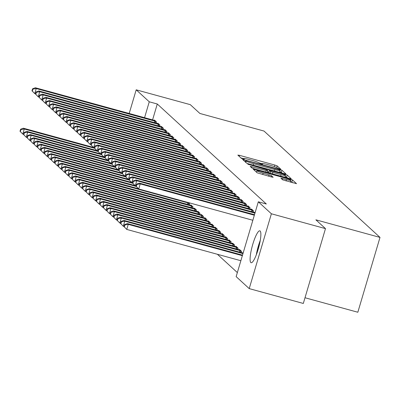 <?xml version="1.0" encoding="UTF-8"?>
<svg xmlns="http://www.w3.org/2000/svg" width="400" height="400" viewBox="0 0 400 400"><rect width="100%" height="100%" fill="white"/><g stroke="black" fill="none" stroke-linecap="round" stroke-linejoin="round"><path stroke-width="0.6" d="M279.65 169.05L280.79 169.21L277.175 165.895L274.87 165.04L239.465 155.33L237.84 155.1L241.455 158.415L244.23 159.21L243.74 158.745A6.66 0.66 16.5 0 1 243.65 158.58A6.66 0.66 16.5 0 1 248.945 159.47L251.895 160.28A6.66 0.66 16.5 0 1 259.28 163.005L261.36 164.03L262.52 164.225L262.03 163.76A6.66 0.66 16.5 0 1 261.94 163.595A6.66 0.66 16.5 0 1 267.235 164.49L270.185 165.3A6.66 0.66 16.5 0 1 277.57 168.025L279.65 169.05M250.81 262.555A16.535 3.28 105.3 0 1 252.545 245.105A16.535 3.28 105.3 0 1 259.86 230.835A16.535 3.28 105.3 0 1 260.155 231.005A16.535 3.28 105.3 0 1 258.42 248.455A16.535 3.28 105.3 0 1 251.11 262.725A16.535 3.28 105.3 0 1 250.81 262.555M282.655 179.825L296.545 183.68L292.505 179.95L290.195 179.095L253.14 169.105L257.185 172.84L271.49 176.98L273.145 177.26L271.395 175.635L263.14 173.15A5.565 0.555 16.5 0 1 256.895 170.735A5.565 0.555 16.5 0 1 261.32 171.48L284.625 177.875A5.565 0.555 16.5 0 1 290.87 180.29A5.565 0.555 16.5 0 1 286.445 179.545L280.905 178.2L282.655 179.825M258.315 201.8L271.385 213.78L249.22 288.615L236.15 276.63L258.315 201.8L266.33 203.995L157.28 104L149.265 101.8L144.555 117.71M129.185 113.495L136.2 89.82L190.3 104.66L199.9 113.465L264.015 131.055L380 237.41L315.88 219.82L325.485 228.625L271.385 213.78M136.2 89.82L149.265 101.8M284.31 173.7L285.935 173.925L281.92 170.245L279.615 169.395L242.56 159.4L246.6 163.135L248.91 163.985L284.31 173.7M287.215 175.095L291.23 178.78L289.6 178.55L254.2 168.84L251.895 167.985L250.145 166.36L266.16 170.58L267.815 170.855L266.645 169.76L247.755 164.175L284.905 174.245L287.215 175.095L286.615 177.12L287.565 177.995M305.01 297.75L357.835 312.245L380 237.41M255.175 212.41L254.95 212.21L254.845 212.565M243.19 252.86L242.97 252.66L242.865 253.015M249.75 208.94L250.1 207.76L248.02 205.85L247.915 206.21M237.765 249.395L238.115 248.21L236.035 246.3L235.93 246.66M242.815 202.585L243.165 201.4L241.085 199.495L240.98 199.85M230.835 243.035L231.185 241.85L229.105 239.945L229 240.3M235.88 196.23L236.235 195.045L234.155 193.135L234.045 193.495M223.9 236.68L224.25 235.495L222.17 233.585L222.065 233.945M228.95 189.87L229.3 188.685L227.22 186.78L227.115 187.135M216.97 230.32L217.32 229.135L215.24 227.23L215.135 227.585M222.015 183.515L222.37 182.33L220.29 180.42L220.18 180.78M210.035 223.965L210.385 222.78L208.305 220.875L208.2 221.23M215.085 177.155L215.435 175.97L213.355 174.065L213.25 174.425M203.105 217.605L203.455 216.425L201.375 214.515L201.27 214.875M208.15 170.8L208.505 169.615L206.425 167.71L206.315 168.065M196.17 211.25L196.52 210.065L194.44 208.16L194.335 208.515M201.22 164.445L201.57 163.26L199.49 161.35L199.385 161.71M188.355 202.58L189.59 203.71L189.235 204.895M194.285 158.085L194.635 156.9L192.56 154.995L192.45 155.35M187.355 151.73L187.705 150.545L185.625 148.635L185.52 148.995M180.42 145.37L180.77 144.185L178.69 142.28L178.585 142.635M173.49 139.015L173.84 137.83L171.76 135.925L171.655 136.28M166.555 132.655L166.905 131.475L164.825 129.565L164.72 129.925M159.625 126.3L159.975 125.115L157.895 123.21L157.79 123.565M157.28 104L152.57 119.91M217.395 254.285L237.35 272.58M156.155 123.12L156.51 121.935L154.43 120.03L154.32 120.39M163.09 129.48L163.44 128.295L161.36 126.385L161.255 126.745M170.02 135.835L170.375 134.65L168.295 132.745L168.19 133.1M176.955 142.195L177.305 141.01L175.225 139.1L175.12 139.46M183.89 148.55L184.24 147.365L182.16 145.46L182.055 145.815M190.82 154.905L191.17 153.725L189.09 151.815L188.985 152.175M197.755 161.265L198.105 160.08L196.025 158.175L195.92 158.53M192.705 208.07L193.055 206.885L190.975 204.98L190.87 205.335M204.685 167.62L205.035 166.435L202.955 164.53L202.85 164.885M199.635 214.43L199.985 213.245L197.905 211.335L197.8 211.695M211.62 173.98L211.97 172.795L209.89 170.885L209.785 171.245M206.57 220.785L206.92 219.6L204.84 217.695L204.735 218.05M218.55 180.335L218.9 179.15L216.82 177.245L216.715 177.6M213.5 227.145L213.85 225.96L211.775 224.05L211.665 224.41M225.485 186.695L225.835 185.51L223.755 183.6L223.65 183.96M220.435 233.5L220.785 232.315L218.705 230.41L218.6 230.765M232.415 193.05L232.765 191.865L230.685 189.96L230.58 190.315M227.365 239.855L227.72 238.67L225.64 236.765L225.53 237.125M239.35 199.405L239.7 198.22L237.62 196.315L237.515 196.675M234.3 246.215L234.65 245.03L232.57 243.12L232.465 243.48M246.28 205.765L246.63 204.58L244.55 202.67L244.445 203.03M241.23 252.57L241.585 251.385L239.505 249.48L239.395 249.835M253.215 212.12L253.565 210.935L251.485 209.03L251.38 209.385M325.485 228.625L303.315 303.455L249.22 288.615M261.92 163.675L259.175 162.925M243.625 158.655L240.905 157.91M282.275 173.14L281.325 172.27L279.775 171.64M279.545 169.835L246.855 160.71L245.695 160.515L246.21 161.005A6.66 0.66 16.5 0 0 253.59 163.73L274.83 169.56A6.66 0.66 16.5 0 0 280.125 170.45A6.66 0.66 16.5 0 0 280.035 170.285L279.545 169.835M267.57 171.675L268.905 172.04M281.055 174.665A5.565 0.555 16.5 0 0 285.485 175.41A5.565 0.555 16.5 0 0 279.235 172.995L269.37 170.465L270.54 171.56L272.845 172.415L281.055 174.665L280.635 176.09M268.825 172.46L269.4 170.515M269.275 172.975L268.8 172.54M286.615 177.12L285.155 176.52M256.505 172.04L256.23 171.965M292.855 182.845L290.54 181.405M93.43 147.42L23.395 128.205L24.26 129L22.76 134.055L23.52 134.265M20.345 131.585L22.76 134.055L20 131.27L20.345 131.585L20.945 129.565L20.6 129.245L20 131.27M20.945 129.565L24.26 129L94.64 148.31M20.6 129.245L23.395 128.205M155.945 121.425L36.24 88.55L35.375 87.755L154.99 120.545M35.5 93.815L34.745 93.605L31.98 90.82L32.33 91.135L32.93 89.115L32.58 88.795L31.98 90.82M32.93 89.115L36.24 88.55L34.745 93.605L32.33 91.135M35.375 87.755L32.58 88.795M96.9 150.6L26.86 131.385L27.725 132.18L26.23 137.235L26.985 137.445M23.815 134.765L26.23 137.235L23.465 134.45L23.815 134.765L24.41 132.745L24.065 132.425L23.465 134.45M24.41 132.745L27.725 132.18L98.105 151.49M24.065 132.425L26.86 131.385M100.365 153.78L30.325 134.565L31.19 135.36L29.695 140.415L30.455 140.62M27.28 137.945L29.695 140.415L26.935 137.625L27.28 137.945L27.88 135.92L27.53 135.605L26.935 137.625M27.88 135.92L31.19 135.36L101.57 154.665M27.53 135.605L30.325 134.565M159.415 124.6L39.71 91.73L38.84 90.935L158.455 123.725M38.97 96.995L38.21 96.785L35.45 93.995L35.795 94.315L36.395 92.295L36.045 91.975L35.45 93.995M36.395 92.295L39.71 91.73L38.21 96.785L35.795 94.315M38.84 90.935L36.045 91.975M162.88 127.78L43.175 94.905L42.31 94.115L161.92 126.9M42.435 100.17L41.675 99.965L38.915 97.175L39.26 97.495L39.86 95.47L39.515 95.155L38.915 97.175M39.86 95.47L43.175 94.905L41.675 99.965L39.26 97.495M42.31 94.115L39.515 95.155M257.25 252.205A14.31 2.84 105.3 0 1 259.775 243.015M260.29 240.295A16.43 3.26 -74.7 0 0 256.31 254.81M103.83 156.96L33.79 137.74L34.66 138.535L33.16 143.595L33.92 143.8M30.745 141.125L33.16 143.595L30.4 140.805L30.745 141.125L31.345 139.1L31 138.78L30.4 140.805M31.345 139.1L34.66 138.535L105.04 157.845M31 138.78L33.79 137.74M107.295 160.135L37.26 140.92L38.125 141.715L36.625 146.77L37.385 146.98M34.21 144.3L36.625 146.77L33.865 143.985L34.21 144.3L34.81 142.28L34.465 141.96L33.865 143.985M34.81 142.28L38.125 141.715L108.505 161.025M34.465 141.96L37.26 140.92M166.345 130.96L46.64 98.085L45.775 97.29L165.39 130.08M45.9 103.35L45.145 103.14L42.38 100.355L42.725 100.67L43.325 98.65L42.98 98.33L42.38 100.355M43.325 98.65L46.64 98.085L45.145 103.14L42.725 100.67M45.775 97.29L42.98 98.33M169.81 134.135L50.105 101.265L49.24 100.47L168.855 133.26M49.37 106.53L48.61 106.32L45.845 103.535L46.195 103.85L46.795 101.83L46.445 101.51L45.845 103.535M46.795 101.83L50.105 101.265L48.61 106.32L46.195 103.85M49.24 100.47L46.445 101.51M110.765 163.315L40.725 144.1L41.59 144.895L40.095 149.95L40.85 150.16M37.68 147.48L40.095 149.95L37.33 147.16L37.68 147.48L38.275 145.455L37.93 145.14L37.33 147.16M38.275 145.455L41.59 144.895L111.97 164.205M37.93 145.14L40.725 144.1M173.28 137.315L53.575 104.445L52.705 103.65L172.32 136.435M52.835 109.705L52.075 109.5L49.315 106.71L49.66 107.03L50.26 105.005L49.915 104.69L49.315 106.71M50.26 105.005L53.575 104.445L52.075 109.5L49.66 107.03M52.705 103.65L49.915 104.69M114.23 166.495L44.19 147.275L45.06 148.07L43.56 153.13L44.32 153.335M41.145 150.66L43.56 153.13L40.8 150.34L41.145 150.66L41.745 148.635L41.395 148.32L40.8 150.34M41.745 148.635L45.06 148.07L115.435 167.38M41.395 148.32L44.19 147.275M176.745 140.495L57.04 107.62L56.175 106.825L175.785 139.615M56.3 112.885L55.54 112.68L52.78 109.89L53.125 110.21L53.725 108.185L53.38 107.87L52.78 109.89M53.725 108.185L57.04 107.62L55.54 112.68L53.125 110.21M56.175 106.825L53.38 107.87M117.695 169.67L47.655 150.455L48.525 151.25L47.025 156.305L47.785 156.515M44.61 153.835L47.025 156.305L44.265 153.52L44.61 153.835L45.21 151.815L44.865 151.495L44.265 153.52M45.21 151.815L48.525 151.25L118.905 170.56M44.865 151.495L47.655 150.455M180.21 143.67L60.505 110.8L59.64 110.005L179.255 142.795M59.765 116.065L59.01 115.855L56.245 113.07L56.595 113.385L57.19 111.365L56.845 111.045L56.245 113.07M57.19 111.365L60.505 110.8L59.01 115.855L56.595 113.385M59.64 110.005L56.845 111.045M121.16 172.85L51.125 153.635L51.99 154.43L50.495 159.485L51.25 159.695M48.075 157.015L50.495 159.485L47.73 156.7L48.075 157.015L48.675 154.995L48.33 154.675L47.73 156.7M48.675 154.995L51.99 154.43L122.37 173.74M48.33 154.675L51.125 153.635M183.675 146.85L63.97 113.98L63.105 113.185L182.72 145.975M63.235 119.245L62.475 119.035L59.71 116.245L60.06 116.565L60.66 114.545L60.31 114.225L59.71 116.245M60.66 114.545L63.97 113.98L62.475 119.035L60.06 116.565M63.105 113.185L60.31 114.225M124.63 176.03L54.59 156.815L55.455 157.61L53.96 162.665L54.715 162.87M51.545 160.195L53.96 162.665L51.195 159.875L51.545 160.195L52.14 158.17L51.795 157.855L51.195 159.875M52.14 158.17L55.455 157.61L125.835 176.915M51.795 157.855L54.59 156.815M187.145 150.03L67.44 117.155L66.57 116.365L186.185 149.15M66.7 122.42L65.94 122.215L63.18 119.425L63.525 119.745L64.125 117.72L63.78 117.405L63.18 119.425M64.125 117.72L67.44 117.155L65.94 122.215L63.525 119.745M66.57 116.365L63.78 117.405M128.095 179.205L58.055 159.99L58.925 160.785L57.425 165.84L58.185 166.05M55.01 163.375L57.425 165.84L54.665 163.055L55.01 163.375L55.61 161.35L55.26 161.03L54.665 163.055M55.61 161.35L58.925 160.785L129.3 180.095M55.26 161.03L58.055 159.99M190.61 153.21L70.905 120.335L70.04 119.54L189.65 152.33M70.165 125.6L69.405 125.39L66.645 122.605L66.99 122.92L67.59 120.9L67.245 120.58L66.645 122.605M67.59 120.9L70.905 120.335L69.405 125.39L66.99 122.92M70.04 119.54L67.245 120.58M131.56 182.385L61.525 163.17L62.39 163.965L60.89 169.02L61.65 169.23M58.475 166.55L60.89 169.02L58.13 166.235L58.475 166.55L59.075 164.53L58.73 164.21L58.13 166.235M59.075 164.53L62.39 163.965L132.77 183.275M58.73 164.21L61.525 163.17M194.075 156.385L74.37 123.515L73.505 122.72L193.12 155.51M73.63 128.78L72.875 128.57L70.11 125.785L70.46 126.1L71.055 124.08L70.71 123.76L70.11 125.785M71.055 124.08L74.37 123.515L72.875 128.57L70.46 126.1M73.505 122.72L70.71 123.76M135.025 185.565L64.99 166.35L65.855 167.145L64.36 172.2L65.115 172.41M61.94 169.73L64.36 172.2L61.595 169.41L61.94 169.73L62.54 167.705L62.195 167.39L61.595 169.41M62.54 167.705L65.855 167.145L136.235 186.455M62.195 167.39L64.99 166.35M197.545 159.565L77.835 126.695L76.97 125.9L196.585 158.685M77.1 131.955L76.34 131.75L73.58 128.96L73.925 129.28L74.525 127.255L74.175 126.94L73.58 128.96M74.525 127.255L77.835 126.695L76.34 131.75L73.925 129.28M76.97 125.9L74.175 126.94M138.495 188.745L68.455 169.525L69.32 170.32L67.825 175.38L68.58 175.585M65.41 172.91L67.825 175.38L65.06 172.59L65.41 172.91L66.01 170.885L65.66 170.57L65.06 172.59M66.01 170.885L69.32 170.32L189.025 203.195M65.66 170.57L68.455 169.525M201.01 162.745L81.305 129.87L80.435 129.075L200.05 161.865M80.565 135.135L79.805 134.93L77.045 132.14L77.39 132.46L77.99 130.435L77.645 130.12L77.045 132.14M77.99 130.435L81.305 129.87L79.805 134.93L77.39 132.46M80.435 129.075L77.645 130.12M191.535 205.495L71.92 172.705L72.79 173.5L71.29 178.555L72.05 178.765M68.875 176.085L71.29 178.555L68.53 175.77L68.875 176.085L69.475 174.065L69.125 173.745L68.53 175.77M69.475 174.065L72.79 173.5L192.495 206.37M69.125 173.745L71.92 172.705M204.475 165.92L84.77 133.05L83.905 132.255L203.52 165.045M84.03 138.315L83.27 138.105L80.51 135.32L80.855 135.635L81.455 133.615L81.11 133.295L80.51 135.32M81.455 133.615L84.77 133.05L83.27 138.105L80.855 135.635M83.905 132.255L81.11 133.295M195 208.675L75.39 175.885L76.255 176.68L74.755 181.735L75.515 181.945M72.34 179.265L74.755 181.735L71.995 178.945L72.34 179.265L72.94 177.245L72.595 176.925L71.995 178.945M72.94 177.245L76.255 176.68L195.96 209.55M72.595 176.925L75.39 175.885M207.94 169.1L88.235 136.23L87.37 135.435L206.985 168.225M87.495 141.495L86.74 141.285L83.975 138.495L84.325 138.815L84.92 136.79L84.575 136.475L83.975 138.495M84.92 136.79L88.235 136.23L86.74 141.285L84.325 138.815M87.37 135.435L84.575 136.475M198.47 211.85L78.855 179.065L79.72 179.855L78.225 184.915L78.98 185.12M75.81 182.445L78.225 184.915L75.46 182.125L75.81 182.445L76.405 180.42L76.06 180.105L75.46 182.125M76.405 180.42L79.72 179.855L199.425 212.73M76.06 180.105L78.855 179.065M211.41 172.28L91.705 139.405L90.835 138.615L210.45 171.4M90.965 144.67L90.205 144.465L87.445 141.675L87.79 141.995L88.39 139.97L88.04 139.655L87.445 141.675M88.39 139.97L91.705 139.405L90.205 144.465L87.79 141.995M90.835 138.615L88.04 139.655M201.935 215.03L82.32 182.24L83.185 183.035L81.69 188.09L82.45 188.3M79.275 185.62L81.69 188.09L78.925 185.305L79.275 185.62L79.875 183.6L79.525 183.28L78.925 185.305M79.875 183.6L83.185 183.035L202.89 215.91M79.525 183.28L82.32 182.24M214.875 175.46L95.17 142.585L94.3 141.79L213.915 174.58M94.43 147.85L93.67 147.64L90.91 144.855L91.255 145.17L91.855 143.15L91.51 142.83L90.91 144.855M91.855 143.15L95.17 142.585L93.67 147.64L91.255 145.17M94.3 141.79L91.51 142.83M205.4 218.21L85.785 185.42L86.655 186.215L85.155 191.27L85.915 191.48M82.74 188.8L85.155 191.27L82.395 188.485L82.74 188.8L83.34 186.78L82.995 186.46L82.395 188.485M83.34 186.78L86.655 186.215L206.36 219.085M82.995 186.46L85.785 185.42M218.34 178.635L98.635 145.765L97.77 144.97L217.385 177.76M97.895 151.03L97.135 150.82L94.375 148.035L94.72 148.35L95.32 146.33L94.975 146.01L94.375 148.035M95.32 146.33L98.635 145.765L97.135 150.82L94.72 148.35M97.77 144.97L94.975 146.01M208.865 221.385L89.255 188.6L90.12 189.395L88.62 194.45L89.38 194.655M86.205 191.98L88.62 194.45L85.86 191.66L86.205 191.98L86.805 189.955L86.46 189.64L85.86 191.66M86.805 189.955L90.12 189.395L209.825 222.265M86.46 189.64L89.255 188.6M221.805 181.815L102.1 148.945L101.235 148.15L220.85 180.935M101.36 154.205L100.605 154L97.84 151.21L98.19 151.53L98.785 149.505L98.44 149.19L97.84 151.21M98.785 149.505L102.1 148.945L100.605 154L98.19 151.53M101.235 148.15L98.44 149.19M212.335 224.565L92.72 191.775L93.585 192.57L92.09 197.63L92.845 197.835M89.675 195.16L92.09 197.63L89.325 194.84L89.675 195.16L90.27 193.135L89.925 192.82L89.325 194.84M90.27 193.135L93.585 192.57L213.29 225.445M89.925 192.82L92.72 191.775M225.275 184.995L105.57 152.12L104.7 151.325L224.315 184.115M104.83 157.385L104.07 157.18L101.31 154.39L101.655 154.71L102.255 152.685L101.905 152.365L101.31 154.39M102.255 152.685L105.57 152.12L104.07 157.18L101.655 154.71M104.7 151.325L101.905 152.365M215.8 227.745L96.185 194.955L97.05 195.75L95.555 200.805L96.315 201.015M93.14 198.335L95.555 200.805L92.79 198.02L93.14 198.335L93.74 196.315L93.39 195.995L92.79 198.02M93.74 196.315L97.05 195.75L216.76 228.62M93.39 195.995L96.185 194.955M228.74 188.17L109.035 155.3L108.17 154.505L227.78 187.295M108.295 160.565L107.535 160.355L104.775 157.57L105.12 157.885L105.72 155.865L105.375 155.545L104.775 157.57M105.72 155.865L109.035 155.3L107.535 160.355L105.12 157.885M108.17 154.505L105.375 155.545M219.265 230.925L99.65 198.135L100.52 198.93L99.02 203.985L99.78 204.195M96.605 201.515L99.02 203.985L96.26 201.195L96.605 201.515L97.205 199.495L96.86 199.175L96.26 201.195M97.205 199.495L100.52 198.93L220.225 231.8M96.86 199.175L99.65 198.135M232.205 191.35L112.5 158.48L111.635 157.685L231.25 190.475M111.76 163.745L111.005 163.535L108.24 160.745L108.585 161.065L109.185 159.04L108.84 158.725L108.24 160.745M109.185 159.04L112.5 158.48L111.005 163.535L108.585 161.065M111.635 157.685L108.84 158.725M222.735 234.1L103.12 201.315L103.985 202.105L102.485 207.165L103.245 207.37M100.07 204.695L102.485 207.165L99.725 204.375L100.07 204.695L100.67 202.67L100.325 202.355L99.725 204.375M100.67 202.67L103.985 202.105L223.69 234.98M100.325 202.355L103.12 201.315M226.2 237.28L106.585 204.49L107.45 205.285L105.955 210.34L106.71 210.55M103.54 207.87L105.955 210.34L103.19 207.555L103.54 207.87L104.135 205.85L103.79 205.53L103.19 207.555M104.135 205.85L107.45 205.285L227.155 238.16M103.79 205.53L106.585 204.49M229.665 240.46L110.05 207.67L110.915 208.465L109.42 213.52L110.18 213.73M107.005 211.05L109.42 213.52L106.66 210.735L107.005 211.05L107.605 209.03L107.255 208.71L106.66 210.735M107.605 209.03L110.915 208.465L230.625 241.335M107.255 208.71L110.05 207.67M233.13 243.635L113.515 210.85L114.385 211.645L112.885 216.7L113.645 216.905M110.47 214.23L112.885 216.7L110.125 213.91L110.47 214.23L111.07 212.205L110.725 211.89L110.125 213.91M111.07 212.205L114.385 211.645L234.09 244.515M110.725 211.89L113.515 210.85M236.6 246.815L116.985 214.025L117.85 214.82L116.35 219.88L117.11 220.085M113.935 217.41L116.35 219.88L113.59 217.09L113.935 217.41L114.535 215.385L114.19 215.065L113.59 217.09M114.535 215.385L117.85 214.82L237.555 247.695M114.19 215.065L116.985 214.025M240.065 249.995L120.45 217.205L121.315 218L119.82 223.055L120.575 223.265M117.405 220.585L119.82 223.055L117.055 220.27L117.405 220.585L118 218.565L117.655 218.245L117.055 220.27M118 218.565L121.315 218L241.02 250.87M117.655 218.245L120.45 217.205M243.125 253.08L123.915 220.385L124.785 221.18L123.285 226.235L124.045 226.445M120.87 223.765L123.285 226.235L120.525 223.445L120.87 223.765L121.47 221.74L121.12 221.425L120.525 223.445M121.47 221.74L124.785 221.18L242.97 253.605M121.12 221.425L123.915 220.385M235.67 194.53L115.965 161.655L115.1 160.86L234.715 193.65M115.225 166.92L114.47 166.715L111.705 163.925L112.055 164.245L112.655 162.22L112.305 161.905L111.705 163.925M112.655 162.22L115.965 161.655L114.47 166.715L112.055 164.245M115.1 160.86L112.305 161.905M239.14 197.71L119.435 164.835L118.565 164.04L238.18 196.83M118.695 170.1L117.935 169.89L115.175 167.105L115.52 167.42L116.12 165.4L115.77 165.08L115.175 167.105M116.12 165.4L119.435 164.835L117.935 169.89L115.52 167.42M118.565 164.04L115.77 165.08M242.605 200.885L122.9 168.015L122.035 167.22L241.645 200.01M122.16 173.28L121.4 173.07L118.64 170.285L118.985 170.6L119.585 168.58L119.24 168.26L118.64 170.285M119.585 168.58L122.9 168.015L121.4 173.07L118.985 170.6M122.035 167.22L119.24 168.26M246.07 204.065L126.365 171.195L125.5 170.4L245.115 203.185M125.625 176.455L124.87 176.25L122.105 173.46L122.455 173.78L123.05 171.755L122.705 171.44L122.105 173.46M123.05 171.755L126.365 171.195L124.87 176.25L122.455 173.78M125.5 170.4L122.705 171.44M249.535 207.245L129.83 174.37L128.965 173.575L248.58 206.365M129.095 179.635L128.335 179.43L125.57 176.64L125.92 176.96L126.52 174.935L126.17 174.615L125.57 176.64M126.52 174.935L129.83 174.37L128.335 179.43L125.92 176.96M128.965 173.575L126.17 174.615M253.005 210.42L133.3 177.55L132.43 176.755L252.045 209.545M132.56 182.815L131.8 182.605L129.04 179.82L129.385 180.135L129.985 178.115L129.64 177.795L129.04 179.82M129.985 178.115L133.3 177.55L131.8 182.605L129.385 180.135M132.43 176.755L129.64 177.795M254.955 213.155L136.765 180.73L135.9 179.935L255.11 212.63M136.025 185.995L135.265 185.785L132.505 182.995L132.85 183.315L133.45 181.29L133.105 180.975L132.505 182.995M133.45 181.29L136.765 180.73L135.265 185.785L132.85 183.315M135.9 179.935L133.105 180.975M242.515 255.15L127.38 223.565L128.25 224.355L126.75 229.415L240.865 260.72M124.335 226.945L126.75 229.415L123.99 226.625L124.335 226.945L124.935 224.92L124.59 224.605L123.99 226.625M124.935 224.92L128.25 224.355L242.36 255.665M124.59 224.605L127.38 223.565M254.34 215.215L140.23 183.905L139.365 183.11L254.495 214.7M252.845 220.27L138.735 188.965L135.97 186.175L136.32 186.495L136.915 184.47L136.57 184.155L135.97 186.175M136.915 184.47L140.23 183.905L138.735 188.965L136.32 186.495M139.365 183.11L136.57 184.155M261.91 164.17L262.03 163.76M243.62 159.15L243.74 158.745M239.175 156.325L239.465 155.33M274.405 166.615L274.87 165.04M276.695 167.52L277.175 165.895M243.92 160.675L244.215 159.68M279.495 169.8L279.615 169.395M281.325 172.27L281.92 170.245M245.305 161.945L245.715 160.55M245.795 162.395L246.21 161.005M253.17 165.155L253.59 163.73M274.41 170.985L274.83 169.56M251.505 167.635L251.8 166.64M265.735 172.005L266.16 170.58M248.835 164.645L248.915 164.37M284.72 174.875L284.905 174.245M270.055 173.19L270.54 171.56M272.425 173.84L272.845 172.415M282.265 179.47L282.56 178.48M286.025 180.97L286.445 179.545M262.715 174.575L263.14 173.15M268.665 176.21L269.09 174.78M271.035 176.855L271.395 175.635M254.5 170.38L254.795 169.385M290.015 179.71L290.195 179.095M291.905 181.97L292.505 179.95M155.635 121.325L155.18 122.855M154.86 121.095L154.4 122.64M159.1 124.5L158.645 126.03M158.325 124.275L157.87 125.82M162.565 127.68L162.11 129.21M161.79 127.45L161.335 128.995M166.03 130.86L165.58 132.39M165.26 130.63L164.8 132.175M169.5 134.035L169.045 135.57M168.725 133.81L168.265 135.355M172.965 137.215L172.51 138.745M172.19 136.99L171.735 138.535M176.43 140.395L175.975 141.925M175.655 140.165L175.2 141.71M179.895 143.575L179.445 145.105M179.125 143.345L178.665 144.89M183.365 146.75L182.91 148.28M182.59 146.525L182.13 148.07M186.83 149.93L186.375 151.46M186.055 149.7L185.6 151.245M190.295 153.11L189.84 154.64M189.525 152.88L189.065 154.425M193.76 156.285L193.31 157.815M192.99 156.06L192.53 157.605M197.23 159.465L196.775 160.995M196.455 159.24L196 160.785M187.48 204.41L187.94 202.865M188.26 204.625L188.715 203.095M200.695 162.645L200.24 164.175M199.92 162.415L199.465 163.96M190.95 207.59L191.405 206.045M191.725 207.805L192.18 206.275M204.16 165.825L203.71 167.355M203.39 165.595L202.93 167.14M194.415 210.77L194.87 209.225M195.19 210.98L195.645 209.45M207.625 169L207.175 170.53M206.855 168.775L206.395 170.32M197.88 213.945L198.34 212.4M198.66 214.16L199.11 212.63M211.095 172.18L210.64 173.71M210.32 171.95L209.865 173.495M201.345 217.125L201.805 215.58M202.125 217.34L202.58 215.81M214.56 175.36L214.105 176.89M213.785 175.13L213.33 176.675M204.815 220.305L205.27 218.76M205.59 220.515L206.045 218.985M218.025 178.535L217.575 180.065M217.255 178.31L216.795 179.855M208.28 223.485L208.74 221.94M209.055 223.695L209.51 222.165M221.49 181.715L221.04 183.245M220.72 181.485L220.26 183.03M211.745 226.66L212.205 225.115M212.525 226.875L212.975 225.345M224.96 184.895L224.505 186.425M224.185 184.665L223.73 186.21M215.21 229.84L215.67 228.295M215.99 230.055L216.445 228.525M228.425 188.075L227.97 189.605M227.65 187.845L227.195 189.39M218.68 233.02L219.135 231.475M219.455 233.23L219.91 231.7M231.89 191.25L231.44 192.78M231.12 191.025L230.66 192.57M222.145 236.195L222.605 234.65M222.925 236.41L223.375 234.88M225.61 239.375L226.07 237.83M226.39 239.59L226.84 238.06M229.08 242.555L229.535 241.01M229.855 242.765L230.31 241.235M232.545 245.735L233 244.185M233.32 245.945L233.775 244.415M236.01 248.91L236.47 247.365M236.79 249.125L237.24 247.595M239.475 252.09L239.935 250.545M240.255 252.305L240.705 250.775M235.36 194.43L234.905 195.96M234.585 194.2L234.125 195.745M238.825 197.61L238.37 199.14M238.05 197.38L237.595 198.925M242.29 200.785L241.835 202.315M241.515 200.56L241.06 202.105M245.755 203.965L245.305 205.495M244.985 203.735L244.525 205.28M249.225 207.145L248.77 208.675M248.45 206.915L247.99 208.46M252.69 210.325L252.235 211.855M251.915 210.095L251.46 211.64M261.78 164.14L261.94 163.595M243.49 159.12L243.65 158.58M245.28 161.92L245.695 160.515M279.55 172.395L280.125 170.45M267.345 172.445L267.815 170.855M284.935 177.27L285.485 175.41M268.77 172.485L269.37 170.465M290.32 182.15L290.87 180.29M256.465 172.18L256.895 170.735"/></g></svg>
